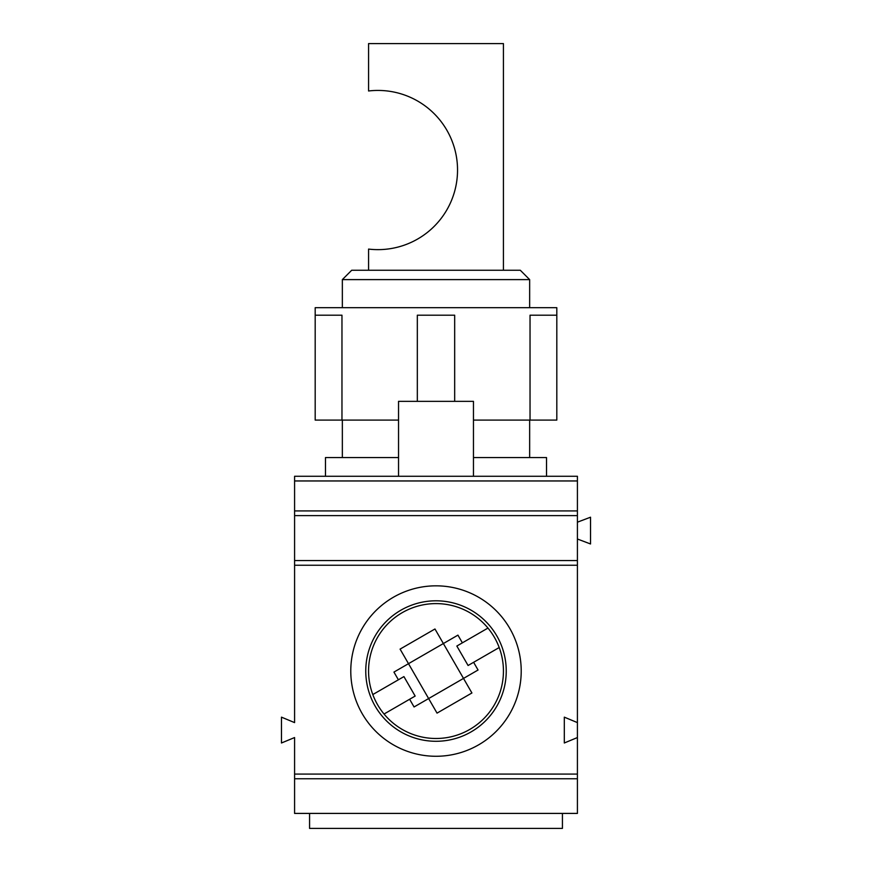<?xml version="1.0" encoding="UTF-8"?>
<svg xmlns="http://www.w3.org/2000/svg" width="872" height="872" viewBox="0 0 872 872"><rect width="100%" height="100%" fill="white"/><g stroke="black" fill="none" stroke-linecap="round" stroke-linejoin="round"><path stroke-width="1.31" d="M503.427 270.244L503.427 43.6L368.573 43.6L368.573 90.982A79.603 79.603 0 0 1 457.538 170.029A79.603 79.603 0 0 1 368.573 249.087L368.573 270.244M294.583 778.751L577.417 778.751L577.417 813.413L294.583 813.413L309.571 813.413L309.571 828.4L562.429 828.4L562.429 813.413L294.583 813.413L294.583 737.548L281.471 742.988L281.471 717.155L294.583 722.605L294.583 476.276L577.417 476.276L577.417 480.963L294.583 480.963M487.96 628.069A67.427 67.427 0 0 0 372.802 694.559A67.427 67.427 0 0 0 384.04 714.026L409.622 699.257L414.069 706.963L428.632 698.559L478.063 670.012L473.616 662.306L499.198 647.536A67.427 67.427 0 0 0 487.96 628.069L462.378 642.838L457.931 635.132L443.368 643.547L434.965 628.985L400.085 649.117L408.499 663.679L443.368 643.547L463.49 678.383M499.198 647.536A67.427 67.427 0 0 1 384.04 714.026M372.802 694.559L403.921 676.596L415.159 696.063L409.622 699.257M463.501 678.416L471.916 692.978L437.036 713.122L408.499 663.679L393.937 672.083L398.384 679.789M577.417 539.005L590.529 543.975L590.529 517.205L577.417 522.186M577.417 778.751L577.417 515.614L294.583 515.614M577.417 515.614L577.417 480.963M342.347 457.549L342.347 420.086M473.616 662.306L468.079 665.5L456.841 646.043L462.378 642.838M577.417 722.605L564.304 717.155L564.304 742.988L577.417 737.548M556.816 315.195L530.034 315.195L530.034 420.086L556.816 420.086L556.816 307.696L315.184 307.696L315.184 420.086L341.966 420.086L341.966 315.195L315.184 315.195M351.71 270.244L520.29 270.244L529.653 279.607L342.347 279.607L351.71 270.244M436 756.275A85.227 85.227 0 0 1 362.196 628.439A85.227 85.227 0 0 1 509.804 628.439A85.227 85.227 0 0 1 436 756.275M577.417 560.565L294.583 560.565M454.672 401.349L454.672 315.195L417.328 315.195L417.328 401.349M473.463 420.086L530.034 420.086M341.966 420.086L398.537 420.086M398.537 457.549L325.485 457.549L325.485 476.276M546.515 476.276L546.515 457.549L473.463 457.549M436 741.287A70.24 70.24 0 0 1 375.167 635.928A70.24 70.24 0 0 1 496.833 635.928A70.24 70.24 0 0 1 436 741.287M473.463 476.276L473.463 401.349L398.537 401.349L398.537 476.276M577.417 813.413L562.429 813.413L577.417 813.413M577.417 510.927L294.583 510.927M577.417 565.241L294.583 565.241M577.417 774.074L294.583 774.074M529.653 457.549L529.653 420.086M529.653 307.696L529.653 279.607M342.347 307.696L342.347 279.607"/></g></svg>
